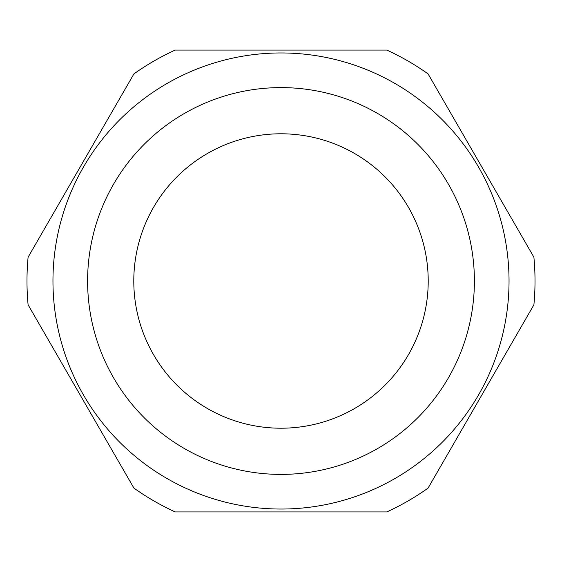 <?xml version="1.0" encoding="UTF-8"?>
<svg xmlns="http://www.w3.org/2000/svg" width="562" height="562" viewBox="0 0 562 562"><rect width="100%" height="100%" fill="white"/><g stroke="black" fill="none" stroke-linecap="round" stroke-linejoin="round"><path stroke-width="0.84" d="M533.9 257.185L428.075 73.889A254.017 254.017 0 0 0 386.825 50.074L175.175 50.074A254.017 254.017 0 0 0 133.925 73.889L28.1 257.185A254.017 254.017 0 0 0 28.1 304.815L133.925 488.111A254.017 254.017 0 0 0 175.175 511.926L386.825 511.926A254.017 254.017 0 0 0 428.075 488.111L533.9 304.815A254.017 254.017 0 0 0 533.9 257.185L428.075 73.889M207.392 153.51A147.216 147.216 0 0 1 428.216 281A147.216 147.216 0 0 1 207.392 408.49A147.216 147.216 0 0 1 207.392 153.51M166.977 83.513A228.039 228.039 0 0 1 478.487 166.977A228.039 228.039 0 0 1 395.023 478.487A228.039 228.039 0 0 1 83.513 395.023A228.039 228.039 0 0 1 166.977 83.513M386.825 50.074L175.175 50.074A254.017 254.017 0 0 0 133.925 73.889L28.1 257.185M428.075 488.111L533.9 304.815M175.175 511.926L386.825 511.926M28.1 304.815L133.925 488.111M113.51 377.699A193.398 193.398 0 0 1 281 87.602A193.398 193.398 0 0 1 448.49 377.699A193.398 193.398 0 0 1 113.51 377.699"/></g></svg>
